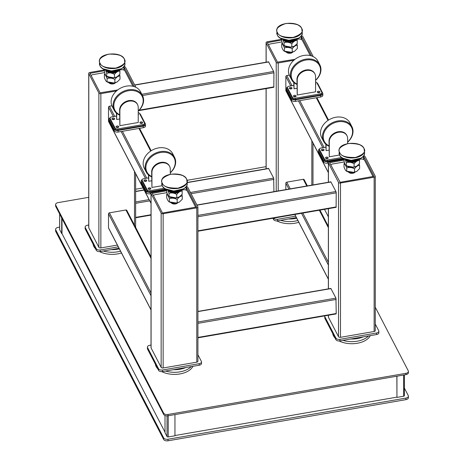 <?xml version="1.0" encoding="UTF-8"?>
<svg xmlns="http://www.w3.org/2000/svg" width="464" height="464" viewBox="0 0 464 464"><rect width="100%" height="100%" fill="white"/><g stroke="black" fill="none" stroke-linecap="round" stroke-linejoin="round"><path stroke-width="0.7" d="M120.524 251.163A19.152 11.055 180 0 1 103.286 251.001M99.54 251.598A19.152 11.055 0 0 0 121.458 252.967M111.14 249.644A19.152 11.055 0 0 0 119.329 248.861M93.084 244.151A19.152 11.055 0 0 0 95.416 248.64M344.793 159.181A9.257 5.342 0 0 0 345.274 159.483A9.257 5.342 0 0 0 354.473 160.822A9.257 5.342 0 0 0 358.365 159.483A9.257 5.342 0 0 0 358.846 159.181M345.274 159.483L347.53 160.782A6.067 3.503 0 0 0 353.556 161.663A6.067 3.503 0 0 0 356.108 160.782L358.365 159.483M180.212 196.295L178.083 197.49M179.359 202.089L176.755 203.07L169.099 201.817M167.249 193.703L166.669 194.445C167.55 194.677 168.449 196.092 169.354 198.691C171.929 197.786 174.528 198.047 177.155 199.468C178.849 197.159 180.554 196.005 182.265 195.999L182.265 199.247L179.4 202.066L177.155 202.739C174.58 203.615 171.982 203.348 169.354 201.939L169.082 201.805M169.354 198.691L169.354 201.939C168.467 201.654 167.574 200.222 166.669 197.652L166.669 194.445M176.755 197.861C173.281 198.418 170.491 197.85 168.397 196.15L167.376 194.062M168.397 196.15L167.452 194.642M182.265 195.999L181.795 194.752M177.155 199.468L177.155 202.739M319.528 148.944A3.19 1.844 0 0 0 318.501 150.295A3.19 1.844 0 0 0 318.635 150.823L323.582 160.358A3.19 1.844 0 0 0 327.555 161.594L343.841 158.781M318.501 150.295L318.501 151.861A3.19 1.844 0 0 0 318.635 152.389L323.582 161.924A3.19 1.844 0 0 0 327.555 163.16L328.367 163.021M177.677 202.838A3.509 2.03 180 0 1 175.473 203.951A3.509 2.03 180 0 1 171.262 202.838M153.456 195.657A3.19 1.844 180 0 1 155.469 194.619L166.895 192.641M181.859 190.054L183.297 189.805A3.19 1.844 180 0 1 187.27 191.04L195.605 207.106A3.19 1.844 180 0 1 195.68 207.292M181.407 189.909L180.896 190.82L177.845 192.688L175.177 193.146L170.851 192.554L168.362 191.023L167.887 190.136M179.22 196.968L176.407 197.931L169.029 196.574C168.275 196.249 167.521 194.781 166.756 192.177L166.756 189.573M182.178 191.093L182.178 194.3L179.255 196.945L176.743 197.635C174.191 198.406 171.622 198.047 169.029 196.574L169.029 193.366C171.587 192.554 174.157 192.914 176.743 194.451C178.536 192.171 180.345 191.052 182.178 191.093L181.76 189.747M175.177 193.146L170.851 192.554M168.362 191.023L167.904 190.141A9.257 5.342 0 0 0 177.12 191.493A9.257 5.342 0 0 0 181.012 190.153A9.257 5.342 0 0 0 181.494 189.851M180.896 190.82L177.845 192.688M167.8 190.083L169.029 193.366M176.743 197.635L176.743 194.451M174.951 414.578L174.951 435.789L168.223 436.955A0.957 0.551 180 0 1 167.034 436.583L165.016 432.697L165.016 415.512M358.759 159.239L358.249 160.15L355.198 162.017L352.53 162.475L348.203 161.884L345.715 160.353L345.239 159.459L345.715 160.353M356.572 166.292L353.759 167.26L346.382 165.903C345.628 165.578 344.874 164.111 344.108 161.501L344.108 158.897M359.53 160.422L359.53 163.63L356.607 166.274L354.09 166.965C351.544 167.73 348.974 167.376 346.382 165.903L346.382 162.696C348.94 161.884 351.509 162.243 354.09 163.78C355.888 161.501 357.698 160.382 359.53 160.422L359.107 159.077M352.53 162.475L348.203 161.884M358.249 160.15L355.198 162.017M345.152 159.413L346.382 162.696M354.09 166.965L354.09 163.78M404.318 395.543A0.957 0.551 180 0 1 404.359 395.705A0.957 0.551 180 0 1 403.674 396.233L396.946 397.399L396.946 376.188M396.859 376.2L396.946 397.399M167.44 189.851A9.257 5.342 0 0 0 167.922 190.153L170.178 191.458A6.067 3.503 0 0 0 176.21 192.334A6.067 3.503 0 0 0 178.756 191.458L181.012 190.153M197.919 231.229L336.11 207.327L336.22 192.838L335.948 191.528L330.838 181.836L196.951 204.989M355.024 172.161A3.509 2.03 180 0 1 352.826 173.281A3.509 2.03 180 0 1 348.609 172.161M330.809 164.981A3.19 1.844 180 0 1 332.821 163.949L344.247 161.971M359.211 159.384L360.65 159.135A3.19 1.844 180 0 1 364.623 160.37L372.957 176.436A3.19 1.844 180 0 1 373.033 176.616M142.175 179.614A3.19 1.844 0 0 0 141.149 180.972A3.19 1.844 0 0 0 141.288 181.499L146.23 191.029A3.19 1.844 0 0 0 150.208 192.27L166.495 189.451M141.149 180.972L141.149 182.532A3.19 1.844 0 0 0 141.288 183.06L146.23 192.595A3.19 1.844 0 0 0 150.208 193.83L151.015 193.691M357.564 165.619L355.436 166.814M356.712 171.419L354.107 172.399L346.451 171.146M344.601 163.032L344.021 163.769C344.903 164.001 345.802 165.416 346.707 168.014C349.276 167.115 351.88 167.376 354.508 168.797C356.201 166.489 357.906 165.335 359.617 165.329L359.617 168.577L356.752 171.396L354.508 172.063C351.932 172.944 349.334 172.678 346.707 171.268L346.434 171.135M346.707 168.014L346.707 171.268C345.819 170.984 344.926 169.551 344.021 166.976L344.021 163.769M354.107 167.185C350.633 167.748 347.843 167.179 345.75 165.48L344.729 163.392M345.75 165.48L344.804 163.972M359.617 165.329L359.148 164.076M354.508 168.797L354.508 172.063M296.473 39.191L295.962 40.101L292.912 41.969L290.244 42.427L285.917 41.835L283.429 40.304L282.959 39.417M294.286 46.243L291.473 47.212L284.096 45.855C283.342 45.53 282.588 44.063 281.822 41.453L281.822 38.848M297.244 40.374L297.244 43.581L294.321 46.226L291.81 46.916C289.258 47.688 286.688 47.328 284.096 45.855L284.096 42.647C286.653 41.835 289.223 42.195 291.81 43.732C293.602 41.453 295.411 40.333 297.244 40.374L296.827 39.028M290.244 42.427L285.917 41.835M283.429 40.304L282.97 39.423M295.962 40.101L292.912 41.969M282.802 39.243L284.096 42.647M291.81 46.916L291.81 43.732M110.113 117.827A3.19 1.844 0 0 0 109.092 119.178A3.19 1.844 0 0 0 109.226 119.706L114.173 129.241A3.19 1.844 0 0 0 118.146 130.477L143.219 126.144A3.19 1.844 0 0 0 145.499 124.375A3.19 1.844 0 0 0 145.365 123.847L140.418 114.312A3.19 1.844 0 0 0 139.531 113.494M109.092 119.178L109.092 120.744A3.19 1.844 0 0 0 109.226 121.272L114.173 130.807A3.19 1.844 0 0 0 118.146 132.043L143.219 127.704A3.19 1.844 0 0 0 145.499 125.941L145.499 124.375M117.931 76.247L115.797 77.442M117.073 82.041L114.475 83.027L106.813 81.768M104.963 73.654L104.383 74.397C105.264 74.629 106.163 76.044 107.068 78.642C109.643 77.737 112.242 77.998 114.869 79.419C116.563 77.111 118.268 75.957 119.979 75.951L119.979 79.205L117.114 82.024L114.869 82.691C112.294 83.566 109.695 83.3 107.068 81.89L106.795 81.757M107.068 78.642L107.068 81.89C106.181 81.606 105.287 80.179 104.383 77.604L104.383 74.397M113.03 78.016L106.111 76.108L105.09 74.014M106.111 76.108L105.166 74.6M119.979 75.951L119.509 74.704M114.869 79.419L114.869 82.691M295.278 45.576L293.149 46.771M294.425 51.371L291.821 52.351L284.165 51.098M282.315 42.984L281.735 43.726C282.617 43.958 283.516 45.373 284.42 47.972C286.996 47.067 289.594 47.328 292.221 48.749C293.915 46.441 295.62 45.286 297.331 45.281L297.331 48.529L294.466 51.347L292.221 52.02C289.646 52.896 287.048 52.629 284.42 51.22L284.148 51.086M284.42 47.972L284.42 51.22C283.533 50.936 282.64 49.503 281.735 46.934L281.735 43.726M290.383 47.345L283.463 45.431L282.443 43.343M283.463 45.431L282.518 43.923M297.331 45.281L296.861 44.034M292.221 48.749L292.221 52.02M138.69 110.652L273.824 87.278L273.934 72.79L273.661 71.479L268.552 61.787L134.664 84.941M61.695 217.941L61.695 233.56L62.002 233.508L62.002 218.532M61.695 233.56L59.682 229.674A0.957 0.551 180 0 1 59.641 229.518A0.957 0.551 180 0 1 59.682 229.361M115.391 82.789A3.509 2.03 180 0 1 113.187 83.903A3.509 2.03 180 0 1 108.976 82.789M91.17 75.609A3.19 1.844 180 0 1 93.183 74.571L104.615 72.593M119.573 70.006L121.011 69.762A3.19 1.844 180 0 1 124.984 70.998L132.895 86.24M282.506 39.133A9.257 5.342 0 0 0 282.988 39.434A9.257 5.342 0 0 0 292.187 40.774A9.257 5.342 0 0 0 296.078 39.434A9.257 5.342 0 0 0 296.56 39.133M282.988 39.434L285.244 40.733A6.067 3.503 0 0 0 291.276 41.615A6.067 3.503 0 0 0 293.822 40.733L296.078 39.434M292.743 52.119A3.509 2.03 180 0 1 290.539 53.232A3.509 2.03 180 0 1 286.329 52.119M268.523 44.933A3.19 1.844 180 0 1 270.535 43.9L281.961 41.922M296.925 39.336L298.364 39.086A3.19 1.844 180 0 1 302.337 40.322L310.248 55.57M105.154 69.803A9.257 5.342 0 0 0 105.635 70.105A9.257 5.342 0 0 0 114.84 71.444A9.257 5.342 0 0 0 118.726 70.105A9.257 5.342 0 0 0 119.207 69.803M105.635 70.105L107.892 71.41A6.067 3.503 0 0 0 113.924 72.285A6.067 3.503 0 0 0 116.47 71.41L118.726 70.105M119.12 69.861L118.61 70.772L115.559 72.639L112.891 73.103L108.564 72.512L106.076 70.975L105.606 70.087L106.076 70.975M116.934 76.92L114.121 77.882L106.743 76.525C105.989 76.2 105.235 74.733 104.47 72.129L104.47 69.525M119.892 71.044L119.892 74.252L116.969 76.902L114.457 77.592C111.905 78.358 109.336 78.004 106.743 76.525L106.743 73.318C109.301 72.506 111.87 72.871 114.457 74.402C116.249 72.123 118.059 71.004 119.892 71.044L119.474 69.699M112.891 73.103L108.564 72.512M118.61 70.772L115.559 72.639M105.519 70.035L106.743 73.318M114.457 77.592L114.457 74.402M287.465 87.157A3.19 1.844 0 0 0 286.445 88.508A3.19 1.844 0 0 0 286.578 89.036L291.525 98.571A3.19 1.844 0 0 0 295.498 99.806L320.572 95.468A3.19 1.844 0 0 0 322.851 93.705A3.19 1.844 0 0 0 322.712 93.177L317.77 83.642A3.19 1.844 0 0 0 316.883 82.824M286.445 88.508L286.445 90.074A3.19 1.844 0 0 0 286.578 90.602L291.525 100.131A3.19 1.844 0 0 0 295.498 101.372L320.572 97.034A3.19 1.844 0 0 0 322.851 95.271L322.851 93.705M163.641 413.117L163.641 414.422L55.738 206.457L55.738 205.152L163.641 413.117A3.509 2.03 0 0 0 168.009 414.474L405.907 373.334A3.509 2.03 0 0 0 408.407 371.391A3.509 2.03 0 0 0 408.262 370.811L375.272 307.226M405.907 373.334L405.907 374.639A3.509 2.03 0 0 0 408.407 372.696L408.407 371.391M405.907 374.639L168.009 415.779L168.009 414.474M163.641 414.422A3.509 2.03 0 0 0 168.009 415.779M88.728 197.328L58.093 202.629A3.509 2.03 0 0 0 55.593 204.572L55.593 205.871A3.509 2.03 0 0 0 55.738 206.457M328.367 216.821L324.481 209.339M266.081 166.657L187.125 180.31M143.028 187.937L135.633 189.219M55.593 204.572A3.509 2.03 0 0 0 55.738 205.152M61.938 233.52L165.016 432.187M174.951 435.534L396.859 397.155M404.359 388.043L408.262 395.572A3.509 2.03 180 0 1 408.407 396.152A3.509 2.03 180 0 1 405.907 398.095L168.009 439.234A3.509 2.03 180 0 1 163.641 437.877L55.738 229.912A3.509 2.03 180 0 1 55.593 229.332A3.509 2.03 180 0 1 58.093 227.389L59.641 227.122M408.407 396.152L408.407 397.718A3.509 2.03 180 0 1 405.907 399.655L168.009 440.8A3.509 2.03 180 0 1 163.641 439.437L55.738 231.478A3.509 2.03 180 0 1 55.593 230.892L55.593 229.332M328.367 172.666L285.923 90.857A0.957 0.748 -27.4 0 1 285.853 90.579L285.853 76.502A0.957 0.748 -27.4 0 1 286.775 75.562L289.252 75.133M151.015 203.336L108.57 121.533A0.957 0.748 -27.4 0 1 108.506 121.249L108.506 107.172A0.957 0.748 -27.4 0 1 109.423 106.233L111.899 105.804M197.919 354.722L201.364 361.369A3.19 1.844 180 0 1 201.504 361.897L201.504 363.463A3.19 1.844 180 0 1 199.224 365.226L162.533 371.571A3.19 1.844 180 0 1 158.56 370.336L147.564 349.154A3.19 1.844 180 0 1 147.43 348.626L147.43 347.06A3.19 1.844 180 0 1 149.71 345.297L151.015 345.071M147.564 349.154L147.564 347.588A3.19 1.844 180 0 1 147.43 347.06M147.564 347.588L158.56 368.776L158.56 370.336M162.533 371.571L162.533 370.011A3.19 1.844 180 0 1 158.56 368.776M162.533 370.011L199.224 363.666L199.224 365.226M201.504 361.897A3.19 1.844 180 0 1 199.224 363.666M151.015 257.021L126.782 210.314A0.957 0.748 152.6 0 0 125.935 209.977L109.423 212.831A0.957 0.748 152.6 0 0 108.506 213.771L108.506 227.847A0.957 0.748 152.6 0 0 108.57 228.126L151.015 309.935M307.377 185.89L304.135 179.643A0.957 0.748 152.6 0 0 303.288 179.301L286.775 182.161A0.957 0.748 152.6 0 0 285.853 183.1L285.853 189.614M197.919 337.827L336.11 313.925L336.22 313.513L335.948 298.126L330.838 288.428L197.919 311.419M375.272 324.052L378.717 330.699A3.19 1.844 180 0 1 378.856 331.226L378.856 332.792A3.19 1.844 180 0 1 376.577 334.556L339.886 340.901A3.19 1.844 180 0 1 335.913 339.665L324.916 318.478A3.19 1.844 180 0 1 324.783 317.95L324.783 316.39A3.19 1.844 180 0 1 324.916 315.862M324.916 318.478L324.916 316.918A3.19 1.844 180 0 1 324.783 316.39M324.916 316.918L335.913 338.099L335.913 339.665M339.886 340.901L339.886 339.341A3.19 1.844 180 0 1 335.913 338.099M339.886 339.341L376.577 332.99L376.577 334.556M378.856 331.226A3.19 1.844 180 0 1 376.577 332.99M273.934 191.673L273.661 178.077L268.552 168.386L187.236 182.445M119.028 248.281L100.247 251.529A3.19 1.844 180 0 1 96.274 250.287L85.283 229.106A3.19 1.844 180 0 1 85.144 228.578L85.144 227.012A3.19 1.844 180 0 1 87.423 225.249L88.728 225.023M85.283 229.106L85.283 227.54A3.19 1.844 180 0 1 85.144 227.012M85.283 227.54L96.274 248.727L96.274 250.287M100.247 251.529L100.247 249.963A3.19 1.844 180 0 1 96.274 248.727M100.247 249.963L118.279 246.842M296.38 217.604L277.6 220.852A3.19 1.844 180 0 1 273.627 219.617L272.919 218.254M277.6 220.852L277.6 219.292A3.19 1.844 180 0 1 273.667 218.126M277.6 219.292L295.632 216.172M166.756 190.745L152.291 193.384L162.383 212.86L162.777 212.982L196.643 206.99L186.551 187.514L186.551 190.321M166.756 189.979L152.151 192.502A1.595 0.922 0 0 0 151.015 193.384A1.595 0.922 0 0 0 151.084 193.65L161.159 213.069A1.595 0.922 0 0 0 163.142 213.689L196.782 207.872A1.595 0.922 0 0 0 197.919 206.99A1.595 0.922 0 0 0 197.85 206.724L187.775 187.305A1.595 0.922 0 0 0 186.145 186.65M151.015 193.384L151.015 347.675A1.595 0.922 0 0 0 151.084 347.942L161.159 367.36A1.595 0.922 0 0 0 163.142 367.981L196.782 362.164A1.595 0.922 0 0 0 197.919 361.282L197.919 206.99M185.356 187.531L186.551 187.514M104.47 69.931L89.865 72.454A1.595 0.922 0 0 0 88.728 73.335A1.595 0.922 0 0 0 88.798 73.602L98.873 93.02A1.595 0.922 0 0 0 100.862 93.641L116.505 90.932M88.728 73.335L88.728 227.633A1.595 0.922 0 0 0 88.798 227.894L98.873 247.312A1.595 0.922 0 0 0 100.862 247.933L117.363 245.079M135.587 87.157A1.595 0.922 0 0 0 135.633 86.942A1.595 0.922 0 0 0 135.563 86.675L125.489 67.257A1.595 0.922 0 0 0 123.859 66.601M123.07 67.483L124.265 67.466L134.195 86.6M117.676 89.964L100.096 92.812L90.004 73.335L104.47 70.702M344.108 159.303L329.504 161.832A1.595 0.922 0 0 0 328.367 162.713A1.595 0.922 0 0 0 328.437 162.98L338.511 182.398A1.595 0.922 0 0 0 340.495 183.013L374.135 177.196A1.595 0.922 0 0 0 375.272 176.314A1.595 0.922 0 0 0 375.202 176.053L365.127 156.629A1.595 0.922 0 0 0 363.498 155.979M328.367 315.265L328.367 317.005A1.595 0.922 0 0 0 328.437 317.272L338.511 336.69A1.595 0.922 0 0 0 340.495 337.311L374.135 331.493A1.595 0.922 0 0 0 375.272 330.606L375.272 176.314M362.709 156.861L363.904 156.844L373.996 176.314L340.129 182.311L329.643 162.713L344.108 160.074M281.822 39.26L267.218 41.783A1.595 0.922 0 0 0 266.081 42.665A1.595 0.922 0 0 0 266.15 42.932L276.225 62.35A1.595 0.922 0 0 0 278.209 62.971L293.857 60.262M312.939 56.486A1.595 0.922 0 0 0 312.985 56.266A1.595 0.922 0 0 0 312.916 56.005L302.841 36.586A1.595 0.922 0 0 0 301.211 35.931M300.423 36.813L301.617 36.795L311.547 55.929M295.029 59.288L277.449 62.141L267.357 42.665L281.822 40.026M297.876 220.493A19.152 11.055 180 0 1 280.639 220.33M276.892 220.928A19.152 11.055 0 0 0 298.81 222.297M288.486 218.973A19.152 11.055 0 0 0 296.682 218.19M368.573 335.942A19.152 11.055 180 0 1 342.925 340.379M339.178 340.976A19.152 11.055 0 0 0 370.26 335.646M350.772 339.016A19.152 11.055 0 0 0 363.202 336.87M332.723 333.523A19.152 11.055 0 0 0 335.054 338.012M191.22 366.612A19.152 11.055 180 0 1 165.573 371.049M161.826 371.647A19.152 11.055 0 0 0 192.908 366.322M173.42 369.692A19.152 11.055 0 0 0 185.855 367.54M155.37 364.199A19.152 11.055 0 0 0 157.702 368.689M138.226 110.908A15.324 11.983 152.6 0 0 142.228 96.413A15.324 11.983 152.6 0 0 128.505 90.712A15.324 11.983 152.6 0 0 114.596 101.622A15.324 11.983 152.6 0 0 119.602 114.707M119.602 115.084A15.962 12.482 -27.4 0 1 114.156 110.217A15.962 12.482 -27.4 0 1 128.319 89.836A15.962 12.482 -27.4 0 1 142.489 95.514A15.962 12.482 -27.4 0 1 138.226 111.082M273.934 72.79L142.489 95.526L140.563 91.808A15.962 12.482 152.6 0 0 126.399 86.13A15.962 12.482 152.6 0 0 112.23 106.511L114.156 110.217M119.88 110.56L119.602 110.026A9.576 7.488 -27.4 0 1 128.777 100.624A9.576 7.488 -27.4 0 1 137.28 104.029L137.553 104.562A9.576 7.488 152.6 0 0 129.05 101.152A9.576 7.488 152.6 0 0 119.88 110.56L119.88 125.674L138.226 122.502L138.226 107.387A9.576 7.488 152.6 0 0 137.553 104.562M116.4 113.088L116.673 119.497L119.602 118.987M116.673 113.326L116.673 119.497M119.602 110.026L119.88 125.674M140.894 121.893A1.357 0.783 0 0 0 139.925 122.647A1.357 0.783 0 0 0 141.671 123.395A1.357 0.783 0 0 0 142.639 122.647A1.357 0.783 0 0 0 140.894 121.893M142.291 123.169A1.357 0.783 0 0 0 140.894 122.937A1.357 0.783 0 0 0 140.267 123.169M112.92 118.076A1.357 0.783 0 0 0 111.952 118.825A1.357 0.783 0 0 0 113.697 119.579A1.357 0.783 0 0 0 114.666 118.825A1.357 0.783 0 0 0 112.92 118.076M114.324 119.347A1.357 0.783 0 0 0 112.92 119.12A1.357 0.783 0 0 0 112.294 119.347M117.038 126.022A1.357 0.783 0 0 0 116.075 126.771A1.357 0.783 0 0 0 117.821 127.519A1.357 0.783 0 0 0 118.784 126.771A1.357 0.783 0 0 0 117.038 126.022M118.442 127.293A1.357 0.783 0 0 0 117.038 127.061A1.357 0.783 0 0 0 116.418 127.293M116.4 116.081L111.644 116.899A2.233 1.288 0 0 0 110.049 118.14L110.049 119.178A2.233 1.288 0 0 0 110.142 119.55L115.089 129.085A2.233 1.288 0 0 0 117.873 129.949L142.947 125.611A2.233 1.288 0 0 0 144.542 124.375L144.542 123.337A2.233 1.288 0 0 0 144.443 122.966L139.502 113.431A2.233 1.288 0 0 0 138.226 112.613M110.049 118.14A2.233 1.288 0 0 0 110.142 118.506L115.089 128.041A2.233 1.288 0 0 0 117.873 128.905L142.947 124.572A2.233 1.288 0 0 0 144.542 123.337M138.226 115.188A1.357 0.783 0 0 0 138.516 114.701A1.357 0.783 0 0 0 138.226 114.219M170.282 172.701A15.324 11.983 152.6 0 0 174.29 158.207A15.324 11.983 152.6 0 0 160.561 152.499A15.324 11.983 152.6 0 0 146.659 163.409A15.324 11.983 152.6 0 0 151.664 176.494M151.664 176.871A15.962 12.482 -27.4 0 1 146.212 172.005A15.962 12.482 -27.4 0 1 160.382 151.624A15.962 12.482 -27.4 0 1 174.545 157.308A15.962 12.482 -27.4 0 1 170.282 172.869M174.545 157.308L172.62 153.596A15.962 12.482 152.6 0 0 158.456 147.917A15.962 12.482 152.6 0 0 144.287 168.299L146.212 172.005M151.937 172.347L151.664 171.819A9.576 7.488 -27.4 0 1 160.834 162.412A9.576 7.488 -27.4 0 1 169.337 165.822L169.609 166.35A9.576 7.488 152.6 0 0 161.112 162.939A9.576 7.488 152.6 0 0 151.937 172.347L151.937 187.462L162.191 185.687M170.282 174.261L170.282 169.174A9.576 7.488 152.6 0 0 169.609 166.35M148.457 174.876L148.729 181.285L151.664 180.774M148.729 175.114L148.729 181.285M151.664 171.819L151.937 187.462M144.977 179.864A1.357 0.783 0 0 0 144.008 180.618A1.357 0.783 0 0 0 145.754 181.366A1.357 0.783 0 0 0 146.723 180.618A1.357 0.783 0 0 0 144.977 179.864M146.38 181.134A1.357 0.783 0 0 0 144.977 180.908A1.357 0.783 0 0 0 144.356 181.134M149.101 187.81A1.357 0.783 0 0 0 148.132 188.558A1.357 0.783 0 0 0 149.878 189.312A1.357 0.783 0 0 0 150.846 188.558A1.357 0.783 0 0 0 149.101 187.81M150.504 189.08A1.357 0.783 0 0 0 149.101 188.854A1.357 0.783 0 0 0 148.474 189.08M148.457 177.869L143.701 178.692A2.233 1.288 0 0 0 142.112 179.928L142.112 180.972A2.233 1.288 0 0 0 142.204 181.337L147.152 190.872A2.233 1.288 0 0 0 149.93 191.736L165.648 189.022M142.112 179.928A2.233 1.288 0 0 0 142.204 180.299L147.152 189.828A2.233 1.288 0 0 0 149.93 190.698L164.372 188.198M347.635 142.025A15.324 11.983 152.6 0 0 351.642 127.53A15.324 11.983 152.6 0 0 337.914 121.829A15.324 11.983 152.6 0 0 324.005 132.739A15.324 11.983 152.6 0 0 329.017 145.824M329.017 146.201A15.962 12.482 -27.4 0 1 323.565 141.334A15.962 12.482 -27.4 0 1 337.728 120.953A15.962 12.482 -27.4 0 1 351.898 126.631A15.962 12.482 -27.4 0 1 347.635 142.199M351.898 126.631L349.972 122.925A15.962 12.482 152.6 0 0 335.808 117.247A15.962 12.482 152.6 0 0 321.639 137.628L323.565 141.334M329.289 141.677L329.017 141.143A9.576 7.488 -27.4 0 1 338.186 131.741A9.576 7.488 -27.4 0 1 346.689 135.146L346.962 135.679A9.576 7.488 152.6 0 0 338.465 132.269A9.576 7.488 152.6 0 0 329.289 141.677L329.289 156.791L339.544 155.017M347.635 143.591L347.635 138.504A9.576 7.488 152.6 0 0 346.962 135.679M325.809 144.205L326.082 150.614L329.017 150.104M326.082 144.443L326.082 150.614M329.017 141.143L329.289 156.791M322.329 149.193A1.357 0.783 0 0 0 321.361 149.942A1.357 0.783 0 0 0 323.106 150.696A1.357 0.783 0 0 0 324.075 149.942A1.357 0.783 0 0 0 322.329 149.193M323.733 150.464A1.357 0.783 0 0 0 322.329 150.237A1.357 0.783 0 0 0 321.709 150.464M326.453 157.139A1.357 0.783 0 0 0 325.484 157.888A1.357 0.783 0 0 0 327.23 158.636A1.357 0.783 0 0 0 328.199 157.888A1.357 0.783 0 0 0 326.453 157.139M327.851 158.41A1.357 0.783 0 0 0 326.453 158.178A1.357 0.783 0 0 0 325.827 158.41M325.809 147.198L321.053 148.016A2.233 1.288 0 0 0 319.458 149.257L319.458 150.295A2.233 1.288 0 0 0 319.557 150.667L324.498 160.202A2.233 1.288 0 0 0 327.282 161.066L342.995 158.346M319.458 149.257A2.233 1.288 0 0 0 319.557 149.623L324.498 159.158A2.233 1.288 0 0 0 327.282 160.022L341.724 157.528M315.578 80.237A15.324 11.983 152.6 0 0 319.58 65.743A15.324 11.983 152.6 0 0 305.857 60.036A15.324 11.983 152.6 0 0 291.949 70.951A15.324 11.983 152.6 0 0 296.954 84.036M296.954 84.407A15.962 12.482 -27.4 0 1 291.508 79.547A15.962 12.482 -27.4 0 1 305.672 59.166A15.962 12.482 -27.4 0 1 319.841 64.844A15.962 12.482 -27.4 0 1 315.578 80.405M319.841 64.844L317.915 61.138A15.962 12.482 152.6 0 0 303.746 55.454A15.962 12.482 152.6 0 0 289.582 75.841L291.508 79.547M297.233 79.883L296.954 79.356A9.576 7.488 -27.4 0 1 306.13 69.948A9.576 7.488 -27.4 0 1 314.633 73.358L314.905 73.886A9.576 7.488 152.6 0 0 306.402 70.482A9.576 7.488 152.6 0 0 297.233 79.883L297.233 95.004L315.578 91.831L315.578 76.711A9.576 7.488 152.6 0 0 314.905 73.886M293.753 82.418L294.025 88.821L296.954 88.317M294.025 82.65L294.025 88.821M296.954 79.356L297.233 95.004M318.246 91.222A1.357 0.783 0 0 0 317.277 91.976A1.357 0.783 0 0 0 319.023 92.725A1.357 0.783 0 0 0 319.992 91.976A1.357 0.783 0 0 0 318.246 91.222M319.644 92.493A1.357 0.783 0 0 0 318.246 92.266A1.357 0.783 0 0 0 317.62 92.493M290.273 87.406A1.357 0.783 0 0 0 289.304 88.154A1.357 0.783 0 0 0 291.05 88.902A1.357 0.783 0 0 0 292.018 88.154A1.357 0.783 0 0 0 290.273 87.406M291.67 88.676A1.357 0.783 0 0 0 290.273 88.444A1.357 0.783 0 0 0 289.646 88.676M294.391 95.346A1.357 0.783 0 0 0 293.428 96.1A1.357 0.783 0 0 0 295.174 96.848A1.357 0.783 0 0 0 296.136 96.1A1.357 0.783 0 0 0 294.391 95.346M295.794 96.622A1.357 0.783 0 0 0 294.391 96.39A1.357 0.783 0 0 0 293.77 96.622M293.753 85.405L288.997 86.229A2.233 1.288 0 0 0 287.402 87.464L287.402 88.508A2.233 1.288 0 0 0 287.494 88.879L292.442 98.414A2.233 1.288 0 0 0 295.226 99.279L320.299 94.94A2.233 1.288 0 0 0 321.888 93.705L321.888 92.661A2.233 1.288 0 0 0 321.796 92.29L316.848 82.76A2.233 1.288 0 0 0 315.578 81.942M287.402 87.464A2.233 1.288 0 0 0 287.494 87.835L292.442 97.37A2.233 1.288 0 0 0 295.226 98.235L320.299 93.896A2.233 1.288 0 0 0 321.888 92.661M315.578 84.512A1.357 0.783 0 0 0 315.868 84.03A1.357 0.783 0 0 0 315.578 83.543M364.008 148.422A12.766 7.372 0 0 0 360.789 145.371M342.85 145.371A12.766 7.372 0 0 0 339.051 150.62A12.766 7.372 0 0 0 339.59 152.731A12.766 7.372 0 0 0 353.672 157.911A12.766 7.372 0 0 0 364.588 150.62A12.766 7.372 0 0 0 364.049 148.503M339.741 152.575C337.345 149.402 340.164 146.38 348.203 143.515C357.64 143.359 362.871 144.983 363.898 148.399C366.293 151.577 363.474 154.599 355.436 157.464C345.999 157.621 340.762 155.991 339.741 152.575M339.051 152.963A12.766 7.372 0 0 0 339.59 155.08A12.766 7.372 0 0 0 353.672 160.26A12.766 7.372 0 0 0 364.588 152.963L364.037 148.457C360.679 140.441 338.308 142.303 339.051 150.62L339.602 155.127C342.96 163.142 365.33 161.281 364.588 152.963M342.85 158.207L351.173 160.364L360.789 158.207M327.555 161.594L327.555 163.16M323.582 160.358L323.582 161.924M318.635 150.823L318.635 152.389M167.034 436.583L167.034 415.866M168.223 436.955L168.223 415.744M403.674 375.022L403.674 396.233M165.497 176.047A12.766 7.372 0 0 0 161.698 181.291A12.766 7.372 0 0 0 162.238 183.408A12.766 7.372 0 0 0 176.32 188.587A12.766 7.372 0 0 0 187.236 181.291A12.766 7.372 0 0 0 186.696 179.174A12.766 7.372 0 0 0 183.437 176.047M162.388 183.251C159.993 180.073 162.812 177.051 170.851 174.186C180.287 174.029 185.519 175.659 186.545 179.069C188.941 182.248 186.122 185.269 178.083 188.135C168.647 188.291 163.415 186.667 162.388 183.251M161.698 183.634A12.766 7.372 0 0 0 162.238 185.751A12.766 7.372 0 0 0 176.32 190.93A12.766 7.372 0 0 0 187.236 183.634L186.685 179.127C183.326 171.112 160.956 172.973 161.698 181.291L162.249 185.797C165.607 193.813 187.978 191.951 187.236 183.634M165.497 188.883L173.82 191.035L183.437 188.883M335.948 191.528L197.919 215.4M197.043 205.163L331 181.992M336.22 206.915L197.919 230.834M197.919 216.758L336.22 192.838M150.208 192.27L150.208 193.83M146.23 191.029L146.23 192.595M141.288 181.499L141.288 183.06M143.219 126.144L143.219 127.704M118.146 130.477L118.146 132.043M114.173 129.241L114.173 130.807M109.226 119.706L109.226 121.272M273.661 71.479L141.845 94.279M134.757 85.115L268.714 61.95M273.934 86.867L139.171 110.171M301.722 28.374A12.766 7.372 0 0 0 298.503 25.329M280.563 25.329A12.766 7.372 0 0 0 276.764 30.572A12.766 7.372 0 0 0 277.304 32.689A12.766 7.372 0 0 0 291.386 37.868A12.766 7.372 0 0 0 302.302 30.572A12.766 7.372 0 0 0 301.762 28.455M277.455 32.532C275.059 29.354 277.878 26.332 285.917 23.467C295.353 23.31 300.585 24.934 301.612 28.35C304.007 31.529 301.188 34.551 293.149 37.416C283.713 37.572 278.481 35.948 277.455 32.532M276.764 32.915A12.766 7.372 0 0 0 277.304 35.032A12.766 7.372 0 0 0 291.386 40.211A12.766 7.372 0 0 0 302.302 32.915L301.751 28.408C298.393 20.393 276.022 22.255 276.764 30.572L277.315 35.078C280.674 43.094 303.044 41.232 302.302 32.915M280.563 38.164L288.886 40.316L298.503 38.164M59.682 214.055L59.682 229.674M124.369 59.044A12.766 7.372 0 0 0 121.15 55.999M103.211 55.999A12.766 7.372 0 0 0 99.412 61.242A12.766 7.372 0 0 0 99.951 63.359A12.766 7.372 0 0 0 114.034 68.539A12.766 7.372 0 0 0 124.949 61.242A12.766 7.372 0 0 0 124.41 59.131M100.102 63.203C97.707 60.024 100.526 57.002 108.564 54.137C118.001 53.981 123.238 55.61 124.259 59.027C126.655 62.205 123.836 65.221 115.797 68.086C106.36 68.249 101.129 66.619 100.102 63.203M99.412 63.591A12.766 7.372 0 0 0 99.951 65.702A12.766 7.372 0 0 0 114.034 70.882A12.766 7.372 0 0 0 124.949 63.591L124.398 59.079C121.04 51.063 98.67 52.931 99.412 61.242L99.963 65.749C103.321 73.77 125.692 71.903 124.949 63.591M103.211 68.834L111.534 70.992L121.15 68.834M320.572 95.468L320.572 97.034M295.498 99.806L295.498 101.372M291.525 98.571L291.525 100.131M286.578 89.036L286.578 90.602M405.907 399.655L405.907 398.095M168.009 440.8L168.009 439.234M163.641 439.437L163.641 437.877M55.738 231.478L55.738 229.912M328.367 172.509L285.853 90.579M285.853 76.502L290.748 85.927M298.491 100.85L322.805 147.714M324.092 147.494L299.779 100.63M292.036 85.707L286.775 75.562M316.291 97.776L328.031 120.402M151.015 203.186L108.506 121.249M108.506 107.172L113.396 116.597M121.139 131.527L145.452 178.391M146.74 178.164L122.426 131.3M114.683 116.377L109.423 106.233M138.939 128.447L150.678 151.073M151.015 309.778L108.506 227.847M108.506 213.771L151.015 295.707M125.935 209.977L151.015 258.32M151.015 292.999L109.423 212.831M328.367 279.108L294.826 214.467M285.853 183.1L288.956 189.074M301.53 213.307L328.367 265.037M303.288 179.301L306.756 185.994M319.331 210.227L328.367 227.644M328.367 262.328L302.818 213.086M290.244 188.854L286.775 182.161M336.22 313.513L197.919 337.427M197.919 323.356L336.22 299.437M335.948 298.126L197.919 321.999M197.919 311.605L331 288.591M151.015 214.722L135.633 217.384M135.633 203.307L149.733 200.871M191.104 193.714L273.934 179.388M273.661 178.077L190.455 192.467M149.089 199.624L135.633 201.95M135.633 191.562L144.142 190.089M187.236 182.636L268.714 168.548M273.627 218.132L273.627 219.617M151.084 347.942L151.084 193.65M152.517 193.21L152.517 193.853M186.157 190.112L186.157 187.392M161.159 213.069L161.159 367.36M196.782 207.872L196.782 362.164M163.142 367.981L163.142 213.689M100.862 247.933L100.862 93.641M98.873 93.02L98.873 247.312M134.496 171.494L134.496 225.179M88.798 227.894L88.798 73.602M124.265 67.466L124.265 70.273M90.236 73.161L90.236 73.805M123.871 70.064L123.871 67.344M340.495 337.311L340.495 183.013M338.511 182.398L338.511 336.69M374.135 177.196L374.135 331.493M328.437 317.272L328.437 315.253M328.437 288.846L328.437 208.655M328.437 182.248L328.437 162.98M363.904 156.844L363.904 159.645M329.869 162.539L329.869 163.177M363.509 159.436L363.509 156.722M278.209 190.936L278.209 62.971M276.225 62.35L276.225 191.278M311.849 140.824L311.849 185.119M266.15 168.797L266.15 88.607M266.15 62.199L266.15 42.932M301.617 36.795L301.617 39.602M267.589 42.491L267.589 43.135M301.223 39.394L301.223 36.673M110.142 119.55L110.142 118.506M115.089 129.085L115.089 128.041M117.873 129.949L117.873 128.905M142.947 125.611L142.947 124.572M142.204 181.337L142.204 180.299M147.152 190.872L147.152 189.828M149.93 191.736L149.93 190.698M319.557 150.667L319.557 149.623M324.498 160.202L324.498 159.158M327.282 161.066L327.282 160.022M287.494 88.879L287.494 87.835M292.442 98.414L292.442 97.37M295.226 99.279L295.226 98.235M320.299 94.94L320.299 93.896M354.055 172.411L354.055 172.904M349.583 172.411L349.583 172.904M404.359 395.705L404.359 374.906M176.703 203.081L176.703 203.574M172.231 203.081L172.231 203.574M59.641 213.979L59.641 229.518M291.769 52.362L291.769 52.855M287.297 52.362L287.297 52.855M114.417 83.039L114.417 83.526M109.945 83.039L109.945 83.526M316.912 97.666L328.535 120.072M139.56 128.342L151.183 150.742M328.367 279.264L294.756 214.478M328.367 226.351L319.945 210.122M135.633 217.778L151.015 215.116M135.633 191.371L144.055 189.915M135.633 173.687L135.633 227.372M328.367 162.713L328.367 182.259M328.367 208.667L328.367 288.857M312.985 143.016L312.985 184.921M266.081 42.665L266.081 62.211M266.081 88.618L266.081 168.809"/></g></svg>
